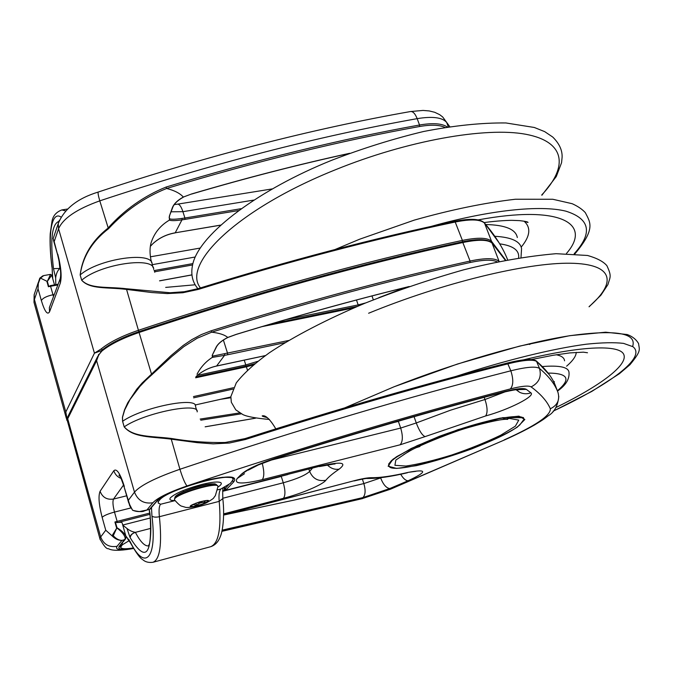<?xml version="1.0" encoding="UTF-8"?>
<svg xmlns="http://www.w3.org/2000/svg" width="673" height="673" viewBox="0 0 673 673"><rect width="100%" height="100%" fill="white"/><g stroke="black" fill="none" stroke-linecap="round" stroke-linejoin="round"><path stroke-width="1.01" d="M102.346 349.893L101.236 348.9L94.439 353.174L101.589 350.54M102.161 350.044L102.069 350.12C110.389 343.373 122.688 337.215 138.949 331.646C252.955 293.655 360.812 263.707 462.528 241.792L462.385 241.885C360.736 263.782 252.939 293.722 139.008 331.68L139.084 332.479C253.275 294.429 361.3 264.422 463.159 242.448C478.696 239.302 488.405 239.588 492.283 243.315L505.263 260.207L492.199 243.138M66.963 418.463L65.811 411.985L65.676 415.88L66.677 418.934M65.676 415.88L66.324 418.303M357.212 306.476L269.747 324.319M195.624 377.78L246.385 366.819L245.906 366.171L195.902 376.998M254.655 363.765L245.998 366.188M230.831 397.087L229.855 397.238M198.039 288.717L198.022 288.658C288.776 260.586 374.415 238.133 454.931 221.316L454.78 221.417C374.314 238.225 288.734 260.661 198.039 288.717L184.267 291.737L170.185 292.747L126.364 288.742C107.386 286.462 90.106 289.188 81.719 280.204L81.677 280.237C90.081 289.575 107.142 287.026 126.221 289.382L151.694 292.528L167.198 293.588L182.871 292.738L198.257 289.432C289.154 261.309 374.92 238.822 455.545 221.955C471.058 218.918 480.783 219.373 484.737 223.318C495.387 235.828 503.017 247.975 507.635 259.753M349.75 153.276C298.509 164.431 245.788 177.992 191.586 193.967L183.342 197.054C177.159 200.436 173.373 204.314 172.01 208.672L169.335 216.243L169.428 220.113C171.194 220.879 175.375 220.803 181.954 219.869L238.478 210.573M220.483 225.127L175.224 232.808L181.954 219.869L182.03 218.405C175.611 219.339 171.539 219.491 169.806 218.868L169.15 217.673L169.63 215.94M153.082 267.551L152.098 264.304C153.267 250.844 98.679 258.508 80.188 274.937C82.712 256.766 92.134 241.371 108.454 228.77C125.237 210.716 144.636 197.29 166.635 188.482C255.605 161.545 339.907 140.893 419.54 126.516C430.947 124.547 439.402 124.842 444.903 127.374M220.374 225.219L175.224 232.808C166.525 234.33 159.097 237.939 152.922 243.643L152.813 243.744M58.055 284.242L50.214 285.646L50.551 286.269L48.406 286.74L50.761 285.621M42.904 275.795L39.791 278.168L40.481 278.109L43.711 275.585L50.542 274.382L47.329 281.373L51.745 275.156L54.505 284.881M47.026 281.314L40.481 278.109M38.193 283.081L39.766 278.201L38.193 283.081L38.05 288.801L38.327 283.375L40.338 278.067M59.317 220.323L58.248 223.571L58.576 228.753L54.185 241.607L53.184 238.536L54 236.122M191.561 193.975L183.342 197.054C179.952 193.286 174.383 190.434 166.635 188.482L166.164 187.018C143.744 196.121 124.337 209.841 107.949 228.181C91.713 241.001 82.443 256.598 80.154 274.971L81.677 280.237M149.709 513.087L117.127 521.382L117.27 522.568L117.859 522.509C120.669 522.113 122.091 522.248 122.124 522.913L125.792 535.826M66.913 420.364L66.669 419.481L67.704 418.766L66.787 418.774M102.069 350.12L101.867 351.07C110.195 344.332 122.604 338.14 139.084 332.479L151.518 374.121L142.188 382.954L136.678 389.305L127.769 402.765L124.53 409.798L122.444 417.235L122.579 421.29L124.194 426.875C133.254 437.744 151.173 436.6 170.925 439.124L197.273 442.657L213.291 443.86L229.451 443.019L245.292 439.536C338.763 409.689 426.404 384.426 508.216 363.757C523.922 359.929 533.496 359.214 536.928 361.603C546.409 369.771 552.651 377.999 555.646 386.268L557.984 392.426C555.065 384.367 548.907 376.375 539.519 368.459L536.431 361.022C532.595 358.507 522.946 359.163 507.484 362.999L510.832 370.798C407.602 397.129 297.306 429.954 179.918 469.266L171.06 438.426C151.425 436.003 133.279 437.349 124.236 426.85C144.182 412.877 199.57 401.815 197.172 411.884M98.653 354.377L96.601 360.694L98.763 354.848L101.867 351.07M288.725 340.471L212.643 356.126L212.138 355.47L212.735 354.444M225.32 442.472L245.014 438.611C338.309 408.822 425.799 383.618 507.484 362.999L507.375 363.058C425.731 383.66 338.275 408.856 245.022 438.636L225.245 442.481C207.116 442.834 189.054 441.48 171.06 438.426M124.194 426.875L122.612 421.264L122.52 417.268L124.69 409.933L130.007 399.569L139.816 386.504L145.671 380.413L171.674 356.614L183.906 346.587L197.223 338.216L211.667 332.193C219.297 333.051 224.656 334.809 227.752 337.459C221.316 340.74 217.295 344.298 215.688 348.143L212.525 354.637L212.247 357.422L224.563 355.336L216.613 366.003M523.291 417.479L523.569 418.438M228.761 484.653L224.53 489.212L225.96 489.978L233.792 481.767C237.88 475.828 228.45 475.407 205.484 480.53C184.309 485.755 161.024 495.648 156.666 501.158L149.238 509.671M224.53 489.212L225.825 490.264L320.239 466.086C341.337 461.375 347.663 462.385 339.2 469.115C332.841 473.388 328.399 477.107 325.867 480.261C322.569 484.745 301.411 493.688 283.451 498.289L223.613 513.886M224.462 489.397L223.865 487.462M139.336 511.589L146.907 510.008C141.7 512.027 136.947 512.103 132.648 510.218L132.631 510.21M132.648 510.218L129.662 505.684L128.316 500.325L130.562 507.492M117.27 522.568L114.906 521.996L117.127 521.382L114.494 512.077L130.781 507.98M112.046 535.767L111.903 535.708C115.066 538.922 118.406 540.486 121.931 540.394C118.97 540.335 116.084 538.779 113.266 535.725L112.046 535.767L116.993 527.716L116.555 527.825L114.906 521.996M113.266 535.725L116.833 527.96C122.158 531.914 124.959 535.489 125.245 538.678L119.331 546.232C117.253 549.412 121.939 550.06 133.38 548.184M115.453 522.282L116.993 527.716C121.872 530.728 124.884 533.681 126.011 536.591L125.994 537.87L125.245 538.678M125.918 538.139L124.783 539.653L121.931 540.394L117.06 546.316C109.085 547.578 103.625 544.457 100.689 536.945L105.754 530.223L111.903 535.708M497.103 261.847C492.384 259.467 483.365 259.694 470.048 262.529C389.23 280.422 303.102 303.641 211.667 332.193L211.213 330.771L201.311 334.59L191.931 339.571L183.123 345.51L170.875 355.739L151.518 374.121L152.039 374.726M53.495 268.636L59.88 268.443C57.651 270.395 56.246 273.541 55.657 277.873L55.792 284.654M191.216 505.465L193.504 504.573L196.524 505.423C198.779 503.059 201.471 502.151 204.6 502.689L205.509 500.586M195.851 503.185L196.524 505.423M204.037 500.813L204.6 502.689M519.842 424.882C497.549 444.668 386.639 478.999 388.935 465.085C388.599 459.028 419.658 442.733 456.563 430.283C493.469 417.748 524.402 413.062 523.922 419.388L519.842 424.882M507.543 259.517L506.862 257.885M553.98 382.432L554.417 381.818L553.299 381.086M419.918 446.502L415.855 447.789M515.375 426.152L500.779 435.17C486.419 442.102 470.082 448.714 451.76 454.998C433.698 460.559 418.413 464.235 405.903 466.044L394.916 465.321L395.833 460.063L409.176 451.087C423.881 443.709 441.328 436.541 461.527 429.576C481.321 423.561 497.355 419.859 509.629 418.471L518.774 420.12L515.375 426.152M159.19 498.987L159.535 500.14C166.929 489.372 236.265 470.326 233.043 479.765L230.368 483.399L220.837 489.035C219.171 491.004 218.632 495.118 219.213 501.368L222.797 498.609C222.612 490.768 222.755 487.168 223.243 487.79M159.535 500.14L158.365 501.545L157.44 500.552M151.501 507.703L151.947 516.073C153.436 517.234 155.917 517.444 159.4 516.704L219.213 501.368C221.467 528.406 218.616 543.523 210.649 546.712L153.032 562.266C160.023 559.322 162.143 544.137 159.4 516.704C158.719 510.361 159.08 506.222 160.502 504.279L158.13 502.84L158.365 501.545M217.867 487.151C220.912 485.166 221.939 483.702 220.937 482.777C218.658 481.38 212.332 481.927 201.976 484.409C185.941 488.766 175.434 493.225 170.454 497.768C168.999 499.711 170.488 500.636 174.921 500.544M122.276 542.96L122.293 544.819L129.208 540.646M133.246 547.965C125.035 549.244 120.879 548.949 120.778 547.082L122.293 544.819M150.012 513.692L149.675 512.809M122.764 525.159L127.012 528.49C129.51 530.551 132.303 531.838 135.391 532.351C132.228 533.403 130.453 535.111 130.066 537.491L129.956 537.231C130.402 535.01 132.219 533.386 135.391 532.351C140.321 541.765 144.695 546.283 148.506 545.896M58.029 284.317L50.921 285.588M154.706 272.237L154.967 271.741L192.545 264.952M191.906 274.87L159.551 280.809M138.975 331.638L138.428 330.292C121.956 335.945 109.556 342.153 101.236 348.9M462.435 241.809L462.393 240.396C360.56 262.293 252.577 292.259 138.428 330.292L126.364 288.742M491.383 242.339L491.526 241.313C487.639 237.561 477.931 237.258 462.393 240.396L454.931 221.316C470.292 218.237 480.135 218.767 484.442 222.906L491.526 241.313L505.692 260.123M365.733 302.909L358.171 304.911L358.263 306.022M405.297 287.514L378.773 297.693M356.48 299.998L358.171 304.911L285.52 319.7M371.984 295.935L373.338 299.83M245.847 366.179L245.788 364.951L197.441 375.366M257.65 361.367L245.788 364.951L244.257 360.139M154.538 271.825L154.899 270.437L154.067 270.596M153.654 269.427C154.874 256.085 100.26 263.858 81.719 280.204L80.154 274.971M349.152 153.494C298.097 164.624 245.578 178.143 191.603 194.06L191.586 193.967M172.01 208.672L172.473 208.1C173.727 204.155 177.403 200.478 183.493 197.088M169.335 216.243L172.406 208.293M151.518 262.411C149.65 254.655 149.557 247.967 151.223 242.347C154.47 232.732 160.536 225.32 169.428 220.113L169.806 218.868M184.982 219.457L184.915 218.018L182.03 218.405M241.043 208.714L184.915 218.018L182.921 211.684L253.746 200.1M192.873 263.589L154.899 270.437M152.889 243.693C159.03 238.023 166.441 234.431 175.115 232.908L174.98 232.85M53.495 296.499L50.551 286.269L57.785 284.973M48.406 286.74L46.849 281.247M47.329 281.373L48.725 286.294M35.206 291.619L34.146 294.74L34.407 299.46L65.811 411.985L94.439 353.174L58.576 228.753C63.06 218.38 76.798 209.084 99.789 200.848C210.91 163.993 316.705 136.594 417.167 118.641L419.531 125.001C339.756 139.37 255.303 160.039 166.164 187.018M54.227 294.538L52.957 294.766C46.681 296.137 42.811 298.072 41.356 300.562L38.05 288.801L34.407 299.46L34.003 302.345L65.676 415.939M57.828 255.496L54.185 241.607M170.185 292.747L184.217 291.729L198.022 288.658L198.257 289.432M108.454 228.77L99.789 200.848C98.233 195.507 97.745 192.571 98.325 192.015C207.477 155.825 311.565 128.989 410.597 111.525C413.029 111.356 415.216 113.729 417.167 118.641C432.52 116.16 442.354 117.422 446.67 122.452L448.319 126.818M419.54 126.516L419.531 125.001C432.789 122.764 442.043 123.42 447.276 126.987M410.597 111.525L423.073 110.431L429.256 110.944L434.708 112.29L439.696 114.679L442.683 116.967L449.732 126.6M34.592 304.474L34.003 302.345L34.146 294.74L38.302 282.467M60.587 277.108L60.309 283.114C61.933 276.645 61.083 266.996 57.777 254.167M50.366 304.936L49.365 307.611L49.55 311.801L60.309 283.114M41.356 300.562C44.721 311.565 47.455 315.309 49.55 311.801M98.367 191.998L98.325 192.015C77.538 198.35 64.179 208.866 58.248 223.571L53.184 238.536M152.207 264.682L195.195 257.01M171.186 211.802L182.921 211.684C181.222 206.628 179.455 204.112 177.605 204.146L174.357 204.592M233.615 477.897L232.9 480.337M120.846 547.553L119.449 546.19M117.859 522.509L149.869 514.349M224.715 489.91L222.713 490.415L224.698 489.894M470.048 262.529L470.065 261.04L462.528 241.792C477.906 238.604 487.723 238.965 491.971 242.886L499.122 261.435C495.278 257.927 485.595 257.793 470.065 261.04C389.103 278.933 302.816 302.177 211.213 330.771M220.769 399.274L230.805 397.743M247.428 370.116L246.385 366.819L253.166 365.01M261.797 326.683L354.006 307.847M224.656 353.897L224.563 355.336L227.625 354.764L227.583 353.342L223.352 339.932M398.315 421.231L409.857 417.908M393.629 422.585L398.382 421.424L400.679 428.062L269.52 460.517M505.272 391.77L484.989 399.51L450.531 410.194L416.267 422.955L400.679 428.062C403.051 436.07 402.866 441.648 400.132 444.794L425.067 436.617C422.173 435.322 419.237 430.77 416.267 422.955L414.08 416.705M484.19 397.331L484.989 399.51C487.546 407.468 487.748 412.961 485.586 415.973C508.83 409.638 535.834 396.027 530.879 392.822L526.362 389.373C523.745 387.858 516.671 388.565 505.145 391.484C433.614 410.168 357.262 432.352 276.081 458.027C258.508 463.823 246.89 469.266 241.237 474.356L237.233 478.453C233.514 484.038 241.859 484.442 262.277 479.672L400.132 444.794M233.464 387.715L193.462 396.582M193.605 397.844L232.808 389.137M265.364 355.58L216.807 365.961C208.866 367.694 201.95 371.227 196.062 376.569C201.925 371.269 208.807 367.752 216.714 366.019L265.28 355.647M197.021 374.272C200.613 367.29 205.694 361.679 212.247 357.422L212.643 356.126M230.831 396.986L195.077 405.011L230.402 397.112M200.756 420.196L241.329 413.819M255.479 418.177L205.147 426.808M409.201 286.505C353.636 300.108 295.985 316.066 236.265 334.355L227.954 337.375M227.625 354.764L285.116 342.633M239.723 412.902L200.159 419.077M215.688 348.143L216.126 347.613C217.572 344.164 221.484 340.782 227.861 337.467M212.525 354.637L216.025 347.84M517.217 427.237L524.847 419.489L518.95 416.141L499.921 418.169C481.456 422.291 461.249 428.348 439.284 436.331L411.169 448.504L393.007 459.188L388.119 466.212L396.658 468.425L416.267 465.682C433.622 461.585 452.189 455.958 471.95 448.807C490.886 441.244 505.978 434.06 517.217 427.237M117.06 546.316C114.839 549.782 120.013 550.472 132.581 548.386L133.405 548.234M221.972 531.115L363.437 498.205L390.517 489.187L504.986 439.738M558.792 396.456C557.85 405.811 554.325 412.263 548.226 415.796C544.297 418.766 544.423 418.985 534.581 424.949C526.135 429.761 516.3 434.682 505.078 439.696L389.675 489.38M504.127 439.932C535.472 425.858 550.876 415.46 550.329 408.755C557.429 405.348 559.986 399.905 557.984 392.426M157.129 500.922L149.978 509.225L146.907 510.008L152.864 502.765C157.516 497.843 168.898 492.232 187.01 485.94C301.655 447.52 409.445 415.174 510.378 388.91C521.659 386.058 528.566 385.393 531.115 386.891C540.755 394.033 547.157 401.318 550.329 408.755M222.183 530.156L362.873 497.591L389.768 488.548L408.116 480.774C427.372 471.706 427.49 468.888 408.477 472.32L415.889 471.319M408.477 472.32C392.527 476.038 380.287 477.822 371.748 477.687C368.123 477.637 362.486 478.587 354.848 480.556L223.613 514.837M485.586 415.973L425.067 436.617M381.381 477.62L380.573 477.721M389.768 488.548C386.26 488.06 383.215 484.526 380.649 477.939L363.857 483.576L362.36 479.083M362.873 497.591C365.456 495.05 365.784 490.381 363.857 483.576L294 500.123L223.613 515.055M281.188 476.24L287.884 474.541M222.628 491.307L281.264 476.442L283.283 482.785L222.763 498.264M233.489 477.805L233.733 478.604C235.003 477.737 231.293 477.3 222.62 477.3C214.83 478.251 205.635 480.303 195.035 483.433C174.946 489.952 162.386 495.69 157.364 500.636L156.666 501.158M232.454 481.145L233.792 481.767M224.605 487.067L225.043 488.48L226.439 489.296M152.864 502.765C143.972 504.077 137.847 500.535 134.491 492.14L96.601 360.694L67.704 418.766L100.689 536.945L99.898 538.661L100.21 539.796M124.227 487.269L128.316 500.325L134.491 492.14C140.421 485.376 155.572 477.754 179.918 469.266C182.72 478.2 185.083 483.761 187.01 485.94M125.203 539.426L119.331 546.232M102.145 517.327C98.864 504.59 98.182 495.908 100.084 491.298C102.489 497.423 106.973 500.005 113.527 499.055C112.517 501.335 112.845 505.675 114.494 512.077C108.033 513.836 103.911 515.585 102.145 517.327L105.754 530.223M245.014 438.611L245.292 439.536M196.76 410.538L195.515 406.458C197.862 396.262 142.508 407.199 122.612 421.264L122.579 421.29M531.115 386.891C538.93 382.945 541.731 376.796 539.519 368.459C536.112 366.154 526.547 366.928 510.832 370.798C513.549 379.328 513.398 385.36 510.378 388.91M121.014 478.419C117.38 476.93 114.99 474.356 113.838 470.696L100.084 491.298M126.667 495.799L113.527 499.055L123.554 485.023M124.337 486.453C120.223 473.447 116.723 468.189 113.838 470.696M132.581 548.386L131.1 548.907L133.548 548.47M363.437 498.205L390.517 489.187M308.915 469.207L309.639 471.437C305.534 475.239 296.743 479.025 283.283 482.785C285.411 490.407 285.47 495.58 283.451 498.289M312.28 468.358L309.639 471.437C312.802 478.696 318.211 481.632 325.867 480.261M241.237 474.356L248.53 469.594M276.081 458.027L276.081 458.313C356.85 432.764 432.806 410.69 503.968 392.098C521.592 388.136 516.898 390.138 518.227 389.743L517.276 389.659M237.233 478.453L244.467 473.725M262.277 479.672C264.312 476.812 264.296 471.352 262.234 463.302M225.825 490.272L320.239 466.086M327.196 464.824C330.822 468.475 334.826 469.905 339.2 469.115M505.145 391.484L503.968 392.098M526.362 389.373L516.923 389.675M530.879 392.822C527.026 394.21 523.283 394.041 519.64 392.3L516.082 389.734M226.515 514.054L223.613 515.022M354.848 480.556L225.909 514.408M371.748 477.687L367.365 478.461M408.116 480.774C405.676 480.682 403.203 478.511 400.713 474.263M65.592 210.893L61.849 209.926C56.027 212.13 52.713 216.134 51.905 221.947L50.223 233.716C49.768 243.18 50.34 254.318 51.939 267.131L51.922 266.979M52.746 278.689L52.099 267.307L52.536 277.932M52.099 267.307C47.64 235.289 51.417 210.54 60.949 217.026M55.657 277.873L53.546 268.956M60.326 268.367L59.88 268.443L58.955 260.064M58.837 221.409C51.871 224.075 50.08 239.706 53.453 268.317M195.448 487.286L193.656 487.841M175.3 497.827C171.775 494.335 208.024 481.784 214.838 484.139M207.663 500.544L207.898 500.67C206.72 501.04 211.044 499.24 199.679 501.89C187.86 506.155 192.133 505.415 190.846 505.768L192.806 506.584C201.303 504.969 206.333 502.992 207.898 500.67L207.713 500.561M192.512 506.904L205.324 503.202C220.214 495.303 180.414 506.794 192.512 506.904M217.842 486.352L217.631 485.906C216.672 481.296 176.62 493.158 174.601 498.693L174.5 499.862C178.118 503.993 180.566 506.121 181.845 506.222L185.05 507.156C186.463 508.224 198.67 506.719 206.577 502.756C211.616 499.829 214.048 498.104 213.879 497.583L215.36 495.631L217.859 486.966C220.971 480.32 172.599 494.655 174.5 499.862L174.82 500.384M217.143 485.46L216.563 484.93C215.612 480.463 176.915 491.921 174.955 497.288L174.433 499.408M216.151 484.535C213.047 484.939 221.653 481.826 199.772 486.066C190.442 488.548 180.154 492.998 178.892 493.974L174.787 497.97M574.178 253.763C592.955 232.993 590.171 218.792 565.842 211.154C540.411 204.828 489.708 209.951 431.166 226.414M566.456 253.494C592.627 223.562 560.449 204.567 478.158 219.894M521.188 247.117C530.206 236.223 531.19 227.609 524.141 221.266L528.002 222.494C528.204 221.905 525.377 221.282 519.539 220.626L512.313 220.357C510.79 220.239 497.355 220.685 484.123 222.578M517.318 237.544C515.838 229.342 505.339 225.001 485.83 224.53M521.003 257.439L521.567 248.623C520.322 241.329 511.413 237.216 494.84 236.29M518.614 257.826C519.514 250.381 513.205 245.721 499.694 243.845M541.757 194.943C568.071 167.165 566.077 141.801 525.756 134.263C485.662 126.717 407.072 140.573 335.297 169.815C237.157 209.202 181.306 264.464 200.453 287.901M553.231 411.11C609.755 384.577 646.972 357.422 632.914 346.688L623.56 343.381C614.306 342.296 601.931 342.565 586.435 344.189C553.063 348.572 505.827 360.114 455.629 376.501M632.628 346.494C637.003 332.984 616.089 329.383 569.871 335.709C523.872 342.851 455.116 362.663 394.1 386.765M555.974 407.51C599.988 385.957 628.885 364.766 623.627 354.149C618.327 343.617 574.162 346.158 507.821 363.857M566.599 366.196C572.883 360.745 576.096 356.135 576.248 352.366M564.546 360.812C564.327 357.876 561.576 355.857 556.285 354.747M557.48 391.097C565.766 385.326 569.602 379.118 569.005 372.463C568.626 367.172 559.759 365.203 542.413 366.541M557.362 390.777C571.327 379.109 568.248 373.212 548.125 373.078M589.102 306.61C616.779 282.803 614.146 263.892 570.342 263.227C526.833 262.504 442.506 282.87 368.611 313.248M160.502 504.279L174.972 500.619M217.64 489.843L220.837 489.035M151.947 516.073C157.398 559.633 144.451 571.226 130.192 541.715L130.646 543.22M130.192 541.715L125.851 535.986M148.489 545.938L149.137 544.457C150.037 543.75 152.031 528.322 149.785 513.592L149.869 512.792M149.271 509.671L149.953 513.339M130.066 537.491L130.183 537.719C130.495 535.203 132.228 533.411 135.391 532.351L150.836 528.347M127.012 528.49L129.956 537.231M130.183 537.719C145.864 563.217 152.485 555.326 150.054 514.029M120.98 544.524L121.376 545.921M191.914 274.929L159.594 280.868M152.864 243.71L150.424 246.276M50.542 274.382L51.745 275.156M53.512 240.421L57.668 254.932C60.511 266.567 61.344 274.525 60.149 278.824L50.307 305.079M484.653 223.15L499.072 242.802M150.373 256.825L200.091 248.085M165.684 287.405L195.136 284.78M272.254 188.911L177.605 204.146M66.804 418.741L99.898 538.661C103.684 545.82 106.544 549.168 108.479 548.697C111.911 550.75 119.449 550.825 131.1 548.907M102.052 350.128L97.425 357.178M195.919 376.956L245.906 366.171L254.731 363.706M357.439 306.375L270.31 324.15M227.878 337.459L236.273 334.405C295.809 316.167 353.283 300.259 408.696 286.673M388.935 465.085L388.607 464.126L391.476 460.559L396.7 456.63L417.176 445.652L458.027 429.618L502.832 417.655L523.476 417.697L523.594 418.345M150.449 508.973L143.896 511.034M132.623 510.285C138.789 511.817 142.701 512.027 144.342 510.908M132.581 510.26L128.636 502.638M205.172 426.833L255.563 418.194M536.768 361.308L549.353 374.752M128.661 502.748L124.135 486.941C119.264 472.631 119.945 477.233 118.928 475.214L121.174 477.502M221.922 531.334L362.671 498.55M248.287 470.133L258.356 464.942L276.081 458.313M319.364 466.566L334.279 463.966M516.309 389.717L519.64 392.3L516.04 389.734M354.091 480.943C369.637 477.35 366.12 478.814 367.946 478.469C377.78 478.553 390.929 476.652 407.392 472.766M66.829 418.741L97.652 356.555M67.443 209.051L61.849 209.926M206.106 484.653L205.77 483.525M183.35 491.727L183.014 490.6M574.952 253.814C595.908 228.685 590.314 222.519 585.3 212.609C582.179 209.21 577.813 206.249 572.193 203.709L552.819 199.267L515.417 199.242C484.669 202.792 450.96 209.74 414.29 220.113L359.491 239.268L335.087 249.498M541.866 195.271L556.285 176.545L561.568 162.715L562.106 157.221C562.392 150.222 559.263 143.492 552.735 137.04L544.667 131.622L534.303 127.475L505.869 122.949C481.33 122.73 453.905 125.573 423.603 131.496C393.108 138.815 362.503 148.405 331.789 160.25C259.189 189.424 200.958 232.85 193.033 263C190.409 273.162 192.032 281.718 197.904 288.692M553.105 411.245L591.76 391.442L619.396 373.717L629.928 364.749C641.731 350.423 639.342 350.027 638.559 343.541C636.111 339.377 632.326 336.374 627.202 334.531L605.65 332.201L569.652 335.692L519.606 346.115L457.598 363.984L394.025 386.79L345.098 407.72M583.39 352.172L587.504 352.761L583.382 352.172L569.745 352.921L552.987 355.294L531.367 359.567M334.548 463.966L334.977 464.067M589.077 306.812L600.93 295.178L607.912 284.603C610.058 276.99 612.035 276.679 606.886 265.675C603.361 261.528 596.909 258.129 587.537 255.471L556.125 253.687C527.8 256.102 496.977 261.477 463.672 269.823C430.594 279.177 397.693 290.307 364.976 303.22C326.683 319.355 293.647 336.559 269.318 352.803C254.621 363.437 243.609 373.465 236.273 382.887L230.856 396.599L231.327 402.252L235.777 409.849L242.877 414.576C246.974 416.612 255.824 418.244 269.427 419.464M531.434 343.457L529.516 344.458M266.979 417.554C262.916 416.545 261.435 415.956 262.537 415.788C265.818 415.182 270.243 419.531 275.821 428.844M403.8 454.544L410.118 450.784C419.801 445.307 435.473 438.737 457.135 431.073C477.939 424.116 497.633 419.632 505.844 419.271L507.669 419.38L502.235 417.983M222.83 498.954C224.824 515.291 222.696 531.678 220.273 536.692C218.279 541.916 215.074 545.256 210.649 546.712M158.525 503.286L158.13 502.849M129.098 539.729L127.559 538.795L130.343 542.631C135.954 552.634 140.06 558.287 142.668 559.608C145.267 561.98 148.725 562.872 153.032 562.266M220.096 482.356L220.937 482.777M149.095 509.713L149.717 513.053M232.74 478.789L232.286 477.325M120.29 545.357L120.778 547.082M122.73 525.041L150.247 517.991"/></g></svg>
